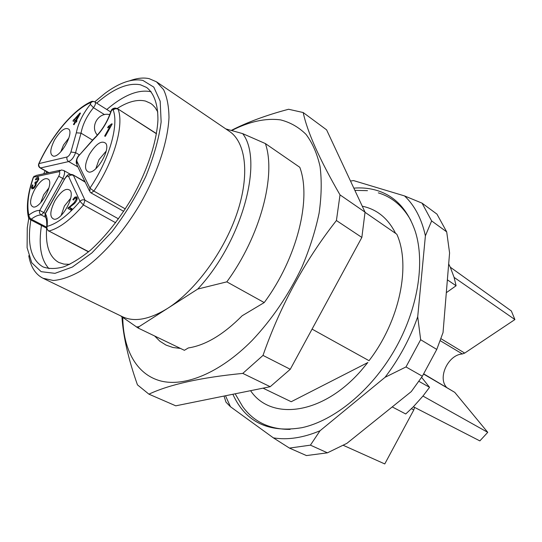 <?xml version="1.0" encoding="UTF-8"?>
<svg xmlns="http://www.w3.org/2000/svg" width="542" height="542" viewBox="0 0 542 542"><rect width="100%" height="100%" fill="white"/><g stroke="black" fill="none" stroke-linecap="round" stroke-linejoin="round"><path stroke-width="0.81" d="M446.31 292.694L456.093 285.756L447.367 279.828M418.912 381.344L429.562 387.32L422.95 396.06L413.377 406.764L405.734 413.98L392.225 406.92M429.562 387.32L421.615 377.361M365.037 212.308L396.819 234.225C410.971 265.377 399.84 320.783 369.034 360.687L312.077 329.116M264.211 302.578L226.82 281.854L197.749 289.055L139.03 326.697L138.163 328.059L184.388 350.308L188.331 347.95C205.547 345.295 223.487 334.563 242.159 315.762L264.211 302.578C297.151 258.256 311.697 198.819 299.794 167.302L265.397 143.576L242.674 133.623L225.818 128.915M367.754 362.591L291.21 401.724L263.033 388.16M138.163 328.059L120.439 315.749M353.824 188.135C361.907 187.491 369.597 188.257 376.88 190.438C395.071 195.994 407.889 209.713 415.341 231.61C425.301 263.012 417.801 309.773 394.427 350.267C371.026 390.741 334.272 420.599 302.09 427.658C268.575 433.227 245.499 422.096 232.864 394.271M235.167 393.804L242.714 406.656C253.764 421.859 269.57 429.44 290.126 429.393M410.863 220.384C402.943 206.245 392.096 197.071 378.33 192.864M395.585 233.378C388.025 218.318 376.92 209.259 362.266 206.204M367.869 362.449L360.979 370.755C321.928 415.423 270.614 420.761 250.587 390.68M265.397 143.576C276.345 175.113 260.485 235.926 226.82 281.854M117.106 108.542C127.98 101.625 137.465 99.145 145.547 101.083L150.676 103.38L152.492 104.755L155.175 107.614L157.797 111.977M69.789 264.32L63.909 264.11L58.787 262.45C49.539 257.186 45.481 245.953 46.605 228.738M197.749 289.055C242.389 241.271 263.791 160.689 242.674 133.623M136.401 326.982L139.03 326.697M225.506 395.755L230.452 406.724L226 402.178L224.029 396.06M306.454 455.571L327.429 452.827L310.417 445.151L289.455 448.092L306.454 455.571M422.353 376.236L436.771 349.427L420.653 339.712L405.985 366.941L422.353 376.236L411.256 391.622L346.9 443.342L327.429 452.827M446.703 231.874L436.96 214.131L422.055 203.148L431.635 220.926L446.703 231.874L449.582 252.938L443.038 332.544L436.771 349.427M420.653 339.712L417.713 316.758L425.395 235.824L431.635 220.926M310.417 445.151L320.017 430.768L385.071 377.3L405.985 366.941M230.452 406.724L273.364 437.861L289.455 448.092M422.055 203.148L404.535 195.926L353.567 180.588L350.505 181.028M425.395 235.824C421.629 218.792 414.671 205.493 404.535 195.926M273.364 437.861C287.565 440.206 303.12 437.841 320.017 430.768M385.071 377.3C399.217 358.668 410.098 338.493 417.713 316.758M106.808 109.491C123.562 95.182 138.217 89.247 150.757 91.679L151.218 91.801M49.031 268.703C40.928 259.875 38.401 245.465 41.456 225.472M96.72 103.095C113.454 88.59 128.027 82.479 140.432 84.776L146.597 87.458C153.989 93.163 158.04 104.335 157.925 120.073C156.774 142.018 147.228 171.028 131.692 198.494C119.267 219.178 105.67 236.285 90.907 249.815C81.361 257.64 72.337 263.304 63.827 266.806C55.806 269.008 48.848 269.028 42.953 266.874C31.05 259.794 27.012 244.144 30.847 219.937M45.968 173.318L46.761 171.638M94.715 101.862L105.053 93.305C119.484 82.628 132.085 78.326 142.858 80.406L153.792 87.113L160.175 101.171L161.143 121.889C158.955 138.583 153.826 156.794 145.771 176.516C136.205 196.319 124.917 214.734 111.923 231.766L91.896 252.904L72.337 267.064L54.986 273.344L41.165 271.678L31.741 262.748L27.1 247.694L27.263 227.958L28.767 218.311M43.706 173.806L45.155 170.737M129.87 80.724C136.997 78.109 143.427 77.425 149.158 78.658L156.475 81.808L163.589 89.66C167.051 96.977 168.847 106.3 168.989 117.614C167.824 141.645 157.431 173.44 140.419 203.535C122.851 233.304 100.5 258.188 80.263 271.203C70.392 276.732 61.422 279.828 53.353 280.492L42.994 278.249C35.44 274.367 30.698 266.86 28.767 255.743M42.994 278.249L122.384 316.691C134.328 322.348 149.429 319.563 167.674 308.337C195.276 290.797 224.158 251.549 237.064 213.114C250.025 174.639 245.858 142.302 229.435 131.374L156.475 81.808M154.633 335.986L159.87 341.216L166.062 345.105L172.905 347.49L180.5 348.438M231.671 130.554C248.825 121.706 265.621 117.865 280.641 119.904C290.261 122.356 298.71 127.167 305.993 134.341C312.436 142.871 317.124 153.589 320.058 166.496C321.853 180.52 321.535 196.062 319.109 213.108C315.43 230.736 309.712 248.724 301.948 267.07C288.642 294.868 272.043 319.319 252.138 340.43C219.835 373.16 184.598 387.279 160.385 380.884C136.164 374.292 123.203 349.333 122.756 317.382M365.044 212.152L326.596 129.85L303.188 112.533C307.402 132.221 319.672 159.673 340.01 194.883L365.044 212.152L361.853 237.43L290.261 369.285L270.201 386.71L175.771 405.822L148.921 394.163L137.458 384.854C128.386 359.231 123.21 336.541 121.93 316.799M231.251 130.432C247.328 122.187 266.447 115.128 288.595 109.26L303.188 112.533M340.01 194.883L336.419 220.526C304.814 260.743 280.343 305.708 263.005 355.41L242.782 373.397L270.201 386.71M242.782 373.397C200.987 377.489 169.7 384.413 148.921 394.163M263.005 355.41L290.261 369.285M336.419 220.526L361.853 237.43M456.093 285.756L454.101 277.389L514.9 319.556L464.69 353.093L462.38 353.967C448.363 354.664 437.441 377.428 446.479 387.252M514.9 319.556L511.35 310.979L450.287 267.199L448.674 263.94M423.797 373.919L454.745 392.347L487.746 432.347L479.853 440.897L413.377 406.764M422.95 396.06L487.746 432.347M414.589 407.388L413.783 409.948L384.766 463.945L343.188 445.273M74.179 119.89L78.604 115.243L75.717 120.426L74.179 119.89L76.693 121.422M75.717 120.426L76.856 121.123M78.604 115.243L79.146 115.575M106.178 151.096L98.976 159.673L95.826 168.684M68.854 138L63.536 144.971L60.785 151.794M75.866 122.031L76.361 121.218M48.909 187.884L43.733 194.68L40.691 202.688M70.663 198.264L64.41 206.028L61.131 215.472M71.3 210.269L70.724 209.957L71.679 208.575M89.457 154.233C96.212 143.616 101.679 140.012 105.846 143.42C110.636 149.578 96.645 173.338 88.969 172.092C84.261 170.466 84.423 164.511 89.457 154.233M111.747 123.813L108.407 126.347L107.594 127.804L109.985 126.455L104.653 136.076L105.338 136.327L112.194 123.962L111.747 123.813L112.14 124.064M108.407 126.347L109.335 126.923M109.985 126.455L110.602 126.842M93.576 139.328L79.057 155.473C77.249 157.756 76.537 159.707 76.93 161.313L89.925 188.128L93.861 191.075C113.908 161.76 124.348 125.053 118.102 109.26C116.3 108.346 114.674 108.624 113.217 110.08L112.282 109.796L111.361 110.798C107.655 121.95 101.727 131.455 93.576 139.328L94.145 138.325M54.586 139.87C60.677 130.182 65.521 126.72 69.105 129.463C73.421 134.734 60.169 157.383 53.489 156.177C49.546 154.7 49.911 149.267 54.586 139.87M76.327 132.817C78.224 123.149 82.906 113.657 90.365 104.349L90.656 103.21L89.803 102.953C72.567 110.832 51.246 136.645 39.01 163.582L67.073 156.997C68.699 156.292 69.979 154.633 70.914 152.024L76.327 132.817L81.029 133.142L75.582 152.627C73.908 157.336 71.605 160.317 68.665 161.57L40.569 167.952L48.956 172.668M76.327 120.642L80.48 113.176L79.979 113.007L72.872 120.968L74.999 121.726L73.461 124.484L74.064 124.701L75.602 121.936L76.273 122.174L76.991 120.88L76.327 120.642L76.923 121.008M79.979 113.007L80.419 113.285M73.59 119.68L76.266 121.313M74.999 121.726L75.541 122.052M45.318 217.118L41.226 214.95C39.586 213.86 39.092 212.342 39.749 210.398L58.732 176.245C60.101 173.359 60.087 171.868 58.692 171.767L33.523 177.173L33.076 177.871M34.566 189.686C40.487 180.208 45.237 176.841 48.814 179.578C53.38 184.842 40.508 208.053 33.55 207.064C29.288 205.533 29.627 199.741 34.566 189.686M35.44 179.47L35.847 180.005L37.811 178.372C38.225 179.416 37.771 180.574 36.456 181.841L35.481 181.909L34.735 183.115L35.216 183.162C35.487 185.337 34.613 186.868 32.595 187.756L32.337 186.929L32.974 185.032L32.33 184.924L31.477 187.491L31.951 188.921L33.597 188.46C35.636 186.36 36.497 184.497 36.178 182.871L37.181 182.139L38.753 179.307L38.455 177.214C37.689 176.861 36.68 177.613 35.44 179.47L35.996 179.775M32.33 184.924L32.886 185.235M54.877 200.838C61.171 190.831 66.28 187.383 70.203 190.499C75.101 196.292 61.842 220.228 54.268 219.259C49.491 217.633 49.695 211.495 54.877 200.838M72.865 199.551L73.441 200.059L74.749 198.379L75.887 198.115L76.253 199.11L74.342 202.478L67.811 208.372L71.293 210.282L72.106 208.805L69.518 207.396L74.098 203.887C77.052 200.811 77.892 198.467 76.625 196.861L74.864 197.139L72.865 199.551L73.522 199.917M68.475 207.356L71.381 208.941M67.811 208.372L70.724 209.957M125.324 208.914L93.861 191.075L91.056 192.918L89.891 191.861L89.925 188.128C109.017 160.168 119.057 125.195 113.217 110.08C114.24 108.522 115.575 108.021 117.228 108.576L117.81 108.874L117.228 108.576M156.469 133.779L117.817 108.874L156.496 133.603M92.546 140.1L81.029 133.142C82.635 124.525 86.781 116.042 93.481 107.695L104.511 114.626M93.888 101.591L93.664 101.53C92.065 100.988 90.778 101.469 89.803 102.953L92.323 101.3M29.735 219.043L28.611 218.019M28.448 217.701L28.848 215.113C32.94 211.922 36.578 210.35 39.749 210.398L45.325 213.433M115.656 222.742L83.441 204.951L79.999 201.373C81.442 199.788 83.109 199.402 85.006 200.222L118.515 218.873M48.353 230.973L46.51 228.094L47.107 226.387C57.032 223.751 68.001 215.418 79.999 201.373L68.658 176.543C67.709 175.513 66.361 176.374 64.606 179.117L45.379 213.724C47.1 216.563 47.676 220.784 47.107 226.387C46.598 228.365 47.195 229.916 48.888 231.021L88.515 251.861M450.287 267.199L454.101 277.389M440.971 338.689L464.69 353.093M440.239 340.708L462.38 353.967M423.675 374.116L454.745 392.347M411.432 408.702L413.783 409.948M110.216 125.249L111.157 125.839M112.282 109.796C113.298 108.237 114.633 107.736 116.286 108.292L116.564 108.373M111.361 110.798L110.731 111.896C107.167 122.187 101.686 130.974 94.288 138.257M90.365 104.349L93.481 107.695C95.351 105.121 95.9 103.258 95.141 102.099L94.525 101.788C92.926 101.246 91.639 101.727 90.656 103.21M79.057 155.473L93.61 138.928M76.93 161.313L76.923 164.931L89.308 190.655M46.646 226.908C46.768 227.694 47.113 219.178 45.596 217.457L45.379 213.724L44.823 215.689M59.979 170.276L36.158 175.445L33.523 177.173C28.211 192.688 26.646 205.33 28.848 215.113L29.39 217.383L31.273 219.192C35.013 216.292 38.326 214.883 41.226 214.95L43.766 212.6L62.757 178.42L58.732 176.245M39.01 163.582C38.482 165.405 38.997 166.861 40.569 167.952L40.122 167.912C38.638 166.916 38.17 165.574 38.699 163.88L39.01 163.582M67.073 156.997C66.531 158.901 67.059 160.425 68.665 161.57L77.865 166.889M70.914 152.024L75.582 152.627L79.22 154.768M70.365 174.246L63.766 170.486L61.381 169.978L58.692 171.767M63.766 170.486C65.128 171.746 64.789 174.388 62.757 178.42L64.295 179.287M36.456 181.841L37.12 182.207M31.477 187.491L33.462 188.569M68.658 176.543C70.033 175.012 71.632 174.653 73.461 175.466L85.006 200.222L83.441 204.951C70.833 219.645 59.315 228.338 48.888 231.021L88.692 251.718M84.992 181.685L72.845 174.761L85.223 182.166M64.606 179.117L45.23 213.602M74.864 197.139L77.255 198.467M76.253 199.11L77.039 199.544M74.342 202.478L75.114 202.904M46.531 227.152L31.273 219.192L30.074 219.537L28.441 217.586M367.483 190.662L354.868 190.371M109.762 114.66C98.671 111.625 89.654 126.51 97.35 135.107M115.04 108.048C112.878 108.312 111.53 109.315 110.988 111.049M110.71 111.957L94.525 101.788M79.057 155.107C76.903 157.58 75.988 160.351 76.307 163.42M38.841 178.941L37.811 178.372M36.68 182.593L35.562 181.977M33.719 188.365L32.595 187.756M36.321 183.772L35.216 183.162M72.845 174.761C67.14 173.237 66.842 176.38 64.437 179.036M77.208 198.846L75.887 198.115M34.295 176.075L33.286 177.302M123.718 211.36L91.049 192.918M90.379 101.998C72.276 110.717 51.185 136.55 38.828 163.603M48.692 172.729L40.122 167.912M28.259 216.576C26.206 206.156 27.811 193.257 33.082 177.884M46.51 228.101L30.074 219.537"/></g></svg>
